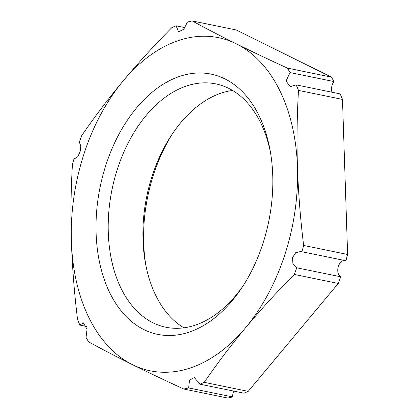 <?xml version="1.0" encoding="UTF-8"?>
<svg xmlns="http://www.w3.org/2000/svg" width="419" height="419" viewBox="0 0 419 419"><rect width="100%" height="100%" fill="white"/><g stroke="black" fill="none" stroke-linecap="round" stroke-linejoin="round"><path stroke-width="0.63" d="M185.062 27.644L176.153 25.816A188.094 121.845 -78.4 0 0 171.832 27.644C154.412 45.2 138.202 62.934 123.191 80.857A170.03 110.145 -78.4 0 0 71.382 241.323A170.03 110.145 -78.4 0 0 132.608 364.724A170.03 110.145 -78.4 0 0 245.649 327.653A170.03 110.145 -78.4 0 0 297.464 167.186A170.03 110.145 -78.4 0 0 236.232 43.791C220.462 35.961 205.797 28.351 192.248 20.95L236.222 29.959L331.413 77.117A188.094 121.845 101.6 0 1 334.001 81.569A8.5 5.505 -78.4 0 0 331.523 89.451A8.5 5.505 -78.4 0 0 331.979 92.217M233.86 391.126A8.5 5.505 -78.4 0 0 232.587 396.919A188.094 121.845 101.6 0 1 227.789 398.05L183.821 389.041A188.094 121.845 -78.4 0 0 188.613 387.91L189.529 380.101L194.385 377.571L199.915 384.171A188.094 121.845 -78.4 0 0 204.236 382.343C216.927 363.823 230.733 345.591 245.649 327.653C260.66 309.735 276.87 291.996 294.29 274.445L338.259 283.454L248.21 391.356A188.094 121.845 101.6 0 1 243.884 393.184L199.915 384.171M344.324 260.429A8.5 5.505 -78.4 0 0 343.14 260.634A8.5 5.505 -78.4 0 0 337.761 270.684A8.5 5.505 -78.4 0 0 340.715 276.802A188.094 121.845 101.6 0 1 338.259 283.454M347.618 254.469A188.094 121.845 101.6 0 1 345.879 260.749L301.905 251.74A188.094 121.845 -78.4 0 0 303.644 245.455C300.423 219.069 298.365 192.976 297.464 167.186C296.652 141.418 296.998 115.822 298.501 90.399L342.475 99.408L347.618 254.469L303.644 245.455M298.501 90.399A188.094 121.845 -78.4 0 0 296.165 84.879L340.139 93.887A188.094 121.845 101.6 0 1 342.475 99.408M172.995 132.933A132.833 86.052 -78.4 0 0 143.696 242.962A132.833 86.052 -78.4 0 0 145.87 265.337M192.248 20.95A188.094 121.845 -78.4 0 0 187.455 22.081L183.716 29.314L178.504 31.771L176.153 25.816M296.165 84.879L290.205 86.654L286.067 81.05L290.027 72.56A188.094 121.845 -78.4 0 0 287.444 68.108C269.166 59.739 252.097 51.637 236.232 43.791A170.03 110.145 -78.4 0 0 123.191 80.857C108.275 98.795 94.469 117.027 81.778 135.547A188.094 121.845 -78.4 0 0 79.322 142.198L80.825 145.938L80.129 151.757L77.709 156.764L74.676 158.45L74.163 158.251A188.094 121.845 -78.4 0 0 72.424 164.531C70.921 189.954 70.57 215.555 71.382 241.323C72.283 267.113 74.341 293.2 77.567 319.592A188.094 121.845 -78.4 0 0 79.903 325.113L83.276 322.808L87.052 329.245L86.042 337.431A188.094 121.845 -78.4 0 0 88.624 341.883C102.173 349.284 116.838 356.894 132.608 364.724C148.473 372.564 165.542 380.672 183.821 389.041M272.732 175.294A132.833 86.052 101.6 0 1 242.072 287.424A132.833 86.052 101.6 0 1 149.483 332.016A132.833 86.052 101.6 0 1 96.108 233.215A132.833 86.052 101.6 0 1 171.387 79.741A132.833 86.052 101.6 0 1 270.135 150.463A132.833 86.052 101.6 0 1 272.732 175.294M232.587 396.919L188.613 387.91M248.21 391.356L204.236 382.343M294.29 274.445A188.094 121.845 -78.4 0 0 296.746 267.788L292.897 263.572L292.546 257.538L295.699 252.683L300.9 251.442L301.905 251.74M340.715 276.802L296.746 267.788M331.413 77.117L287.444 68.108M334.001 81.569L290.027 72.56M86.382 326.443L79.903 325.113M75.231 158.471L74.163 158.251M243.434 285.329A124.207 80.458 101.6 0 1 165.929 327.255A124.207 80.458 101.6 0 1 108.285 232.655A124.207 80.458 101.6 0 1 215.79 83.894A124.207 80.458 101.6 0 1 270.559 152.919M232.535 90.436A124.207 80.458 -78.4 0 0 171.659 134.923A124.207 80.458 -78.4 0 0 142.989 239.762A124.207 80.458 -78.4 0 0 145.419 262.985A124.207 80.458 -78.4 0 0 183.894 327.82"/></g></svg>
